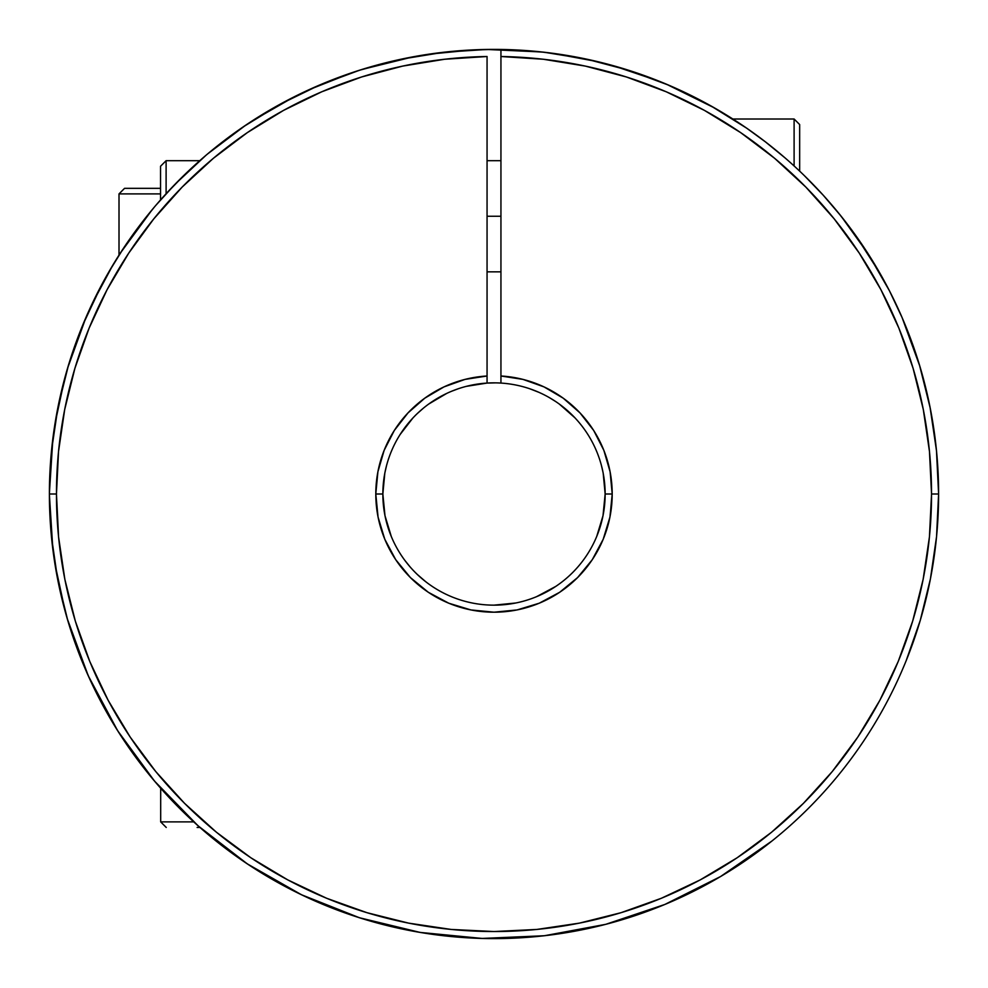 <?xml version="1.0" encoding="UTF-8"?>
<svg xmlns="http://www.w3.org/2000/svg" width="988" height="988" viewBox="0 0 988 988"><rect width="100%" height="100%" fill="white"/><g stroke="black" fill="none" stroke-linecap="round" stroke-linejoin="round"><path stroke-width="1.48" d="M500.941 216.261L487.059 216.261L500.941 216.261M794.105 165.972L794.105 119.005L794.105 165.972M799.663 124.562L799.663 171.134L799.663 124.562L794.105 119.005L732.849 119.005M201.342 159.303L199.774 160.686L166.108 160.686L166.108 193.747L166.108 160.686L160.55 166.243L160.55 199.922L160.55 166.243M119.005 255.151L119.005 193.895L160.55 193.895L119.005 193.895L124.562 188.338L160.55 188.338L124.562 188.338M193.734 821.893L160.686 821.893L193.734 821.893M197.118 827.45L199.922 827.45M906.157 660.725L920.248 620.415L930.412 578.931L936.55 536.657L938.6 494A444.6 444.6 0 0 1 494 938.6A444.6 444.6 0 0 1 49.4 494A444.6 444.6 0 0 1 500.941 49.449A444.6 444.6 0 0 1 938.6 494A444.6 444.6 0 0 0 500.941 49.449L500.941 56.514A437.536 437.536 0 0 1 931.536 494L938.6 494L931.536 494A437.536 437.536 0 0 1 494 931.536A437.536 437.536 0 0 1 56.464 494L49.4 494A444.6 444.6 0 0 0 494 938.6A444.6 444.6 0 0 0 938.6 494L936.5 450.849L930.227 408.118L919.828 366.19L902.106 317.605L889.459 290.83L879.95 273.306L855.559 235.255L841.171 216.261L823.202 195.179L804.331 175.617M746.595 128.119L765.564 141.976L784.954 157.821L765.564 141.976L746.595 128.119L711.076 106M205.813 155.449L175.247 184.052L156.178 204.961M165.762 194.13L184.497 174.827L203.59 157.351M155.524 782.274L157.87 785.003M109.199 271.292L113.966 263.265M605.15 494.037L605.15 494A111.15 111.15 0 0 0 500.941 383.072L500.941 375.996A118.202 118.202 0 0 1 612.202 494L605.15 494L612.202 494A118.202 118.202 0 0 1 494 612.202A118.202 118.202 0 0 1 375.798 494L382.85 494A111.15 111.15 0 0 0 494 605.15A111.15 111.15 0 0 0 605.15 494A111.15 111.15 0 0 1 494 605.15A111.15 111.15 0 0 1 382.85 494A111.15 111.15 0 0 1 500.941 383.072A111.15 111.15 0 0 1 605.15 494L605.15 493.963M117.239 257.942L123.5 248.235M105.815 277.258L108.235 272.96L105.815 277.258M146.632 216.508L123.599 248.099L108.235 272.96M249.878 865.587L246.086 863.067L249.89 865.587M50.82 458.469L53.513 433.707M60.12 396.954L67.653 367.919M77.916 337.328L87.636 313.616M103.888 280.728L116.213 259.597M137.48 228.364L154.079 207.431M224.906 140.074L247.729 123.833M277.06 105.926L296.869 95.49M333.574 79.349L357.755 70.79M393.199 60.972L415.182 56.44M454.974 51.117L475.561 49.783M488.109 49.437L490.69 49.412M533.075 51.117L542.758 52.08M584.241 58.65L598.555 61.861M606.99 924.002L601.087 925.509M545.314 935.624L517.737 937.97M483.218 938.464L454.974 936.883M421.333 932.623L393.199 927.028M360.879 918.198L333.524 908.627M303.044 895.499L277.06 882.074M248.927 864.957L225.005 848M199.601 827.166L178.087 806.838M156.018 782.854L137.48 759.636M119.054 732.923L103.864 707.223M89.402 678.299L77.916 650.672M67.653 620.081L60.12 591.046M53.525 554.453L50.82 529.531M404.833 560.369L410.106 566.914M417.245 574.399L425.803 581.771M434.226 587.712L436.276 588.984M497.47 605.101L507.227 604.36M517.156 602.705L518.663 602.384M494 382.85L487.059 383.072A111.15 111.15 0 0 0 382.85 494L375.798 494A118.202 118.202 0 0 1 487.059 375.996L487.059 56.514L444.637 59.255L402.684 66.097L361.596 76.978L321.755 91.785L283.544 110.397L247.321 132.627L213.42 158.265L182.163 187.078L153.856 218.78L128.761 253.089L107.099 289.657L89.105 328.164L74.927 368.24L64.702 409.489L58.527 451.541L56.464 494L58.564 536.892L64.862 579.363L75.298 621.007L89.76 661.441L108.124 700.257L130.194 737.085L155.771 771.579L184.608 803.392L216.421 832.229L250.915 857.806L287.743 879.876L326.559 898.24L366.993 912.702L408.637 923.138L451.108 929.436L494 931.536L536.892 929.436L579.363 923.138L621.007 912.702L661.441 898.24L700.257 879.876L737.085 857.806L771.579 832.229L803.392 803.392L832.229 771.579L857.806 737.085L879.876 700.257L898.24 661.441L912.702 621.007L923.138 579.363L929.436 536.892L931.536 494L929.473 451.541L923.298 409.489L913.073 368.24L898.895 328.164L880.901 289.657L859.239 253.089L834.144 218.78L805.838 187.078L774.58 158.265L740.679 132.627L704.456 110.397L666.245 91.785L626.404 76.978L585.316 66.097L543.363 59.255L500.941 56.514L500.941 375.996L522.998 379.404L544.005 386.888L563.234 398.189L580.005 412.91L593.714 430.509L603.866 450.38L610.102 471.795L612.214 494L609.942 517.057L603.211 539.238L592.281 559.677L577.585 577.585L559.677 592.281L539.238 603.211L517.057 609.942L494 612.202L470.943 609.942L448.762 603.211L428.323 592.281L410.415 577.585L395.719 559.677L384.789 539.238L378.058 517.057L375.786 494L377.898 471.795L384.134 450.38L394.286 430.509L407.995 412.91L424.766 398.189L443.995 386.888L465.002 379.404L487.059 375.996L487.059 383.072L495.717 382.862M455.604 389.692L453.455 390.507M441.29 396.139L434.226 400.288M423.704 407.896L417.245 413.601M408.674 422.778L404.833 427.631M487.059 49.449A444.6 444.6 0 0 0 49.4 494L56.464 494A437.536 437.536 0 0 1 487.059 56.514L487.059 383.072M49.4 494.939L52.858 549.365M54.908 563.802L65.443 612.362M67.184 618.476L88.241 675.743L117.658 730.725L154.486 781.051L197.983 825.733L247.309 863.883L301.488 894.758L359.447 917.753L420.061 932.413L482.119 938.439L544.425 935.735L605.73 924.336L664.838 904.465L720.585 876.529L771.875 841.06M714.509 107.939L666.48 84.227M659.144 81.214L613.387 65.727M597.542 61.627L552.156 53.216M541.696 51.969L486.714 49.462M473.227 49.882L428.878 54.192M413.342 56.773L361.645 69.555M352.605 72.482L308.935 89.747M294.313 96.762L252.619 120.635M245.74 125.167L207.665 153.881M206.702 154.696L204.998 156.141M160.55 199.922L159.957 200.601M152.103 209.789L120.19 253.299M112.953 264.932L91.97 304.143M86.067 317.185L67.493 368.462M64.813 377.959L55.007 423.593M52.87 438.598L49.4 493.049M597.011 452.245L596.703 451.491M100.875 286.335L82.584 325.46L68.172 366.19L57.773 408.118L51.5 450.849L49.4 494L51.45 536.657L57.588 578.931L67.752 620.415L81.843 660.725M707.779 104.172L668.938 85.264L628.454 70.222L586.687 59.169L544.055 52.228L500.953 49.449M559.319 404.067L575.016 417.899M603.186 473.166L605.15 494L603.013 515.687L596.69 536.533M555.75 586.415L536.533 596.69M515.748 603.001L494 605.15M391.31 536.533L384.987 515.687L382.85 494L384.814 473.166M400.165 434.436L412.984 417.899M428.681 404.067L446.7 393.422M466.311 386.357L487.047 383.072M487.047 49.449L443.945 52.228L401.313 59.169L359.546 70.222L319.062 85.264L280.222 104.172L243.394 126.76L207.826 153.745M148.398 214.31L122.883 249.161M51.45 536.657L49.4 494L51.537 450.417L57.946 407.266L68.543 364.943M76.385 341.453L83.239 323.854L101.9 284.421M135.06 231.637L149.373 213.112M226.598 138.802L245.209 125.525M262.598 114.373L282.321 103.024M300.821 93.564L321.458 84.239M340.848 76.607L362.263 69.37M382.331 63.652L404.314 58.539M424.902 54.797L447.206 51.87M468.238 50.141L494 49.4L519.873 50.153M540.794 51.87L563.098 54.797M583.686 58.539L605.669 63.652M625.737 69.37L647.152 76.607M666.542 84.239L687.179 93.564M705.679 103.024L709.532 105.136M838.627 213.112L852.94 231.637M906.206 327.411L919.458 364.943L930.054 407.266L936.463 450.417L938.6 494M603.013 472.313L601.507 465.793M555.75 401.585L549.34 397.596M538.868 392.31L529.741 388.753M518.577 385.604L515.687 384.987M479.168 383.838L469.424 385.604M458.259 388.753L451.467 391.31M415.442 415.368L414.219 416.615M406.179 425.865L401.585 432.25M391.31 451.467L390.989 452.245M386.481 465.817L384.9 472.733M500.941 383.072L500.941 49.449M113.916 263.339L109.199 271.305M196.884 824.745L202.083 829.34M184.978 813.643L188.93 817.422M161.118 788.72L162.971 790.795M889.459 290.83L868.538 254.447L841.171 216.261M901.995 317.333L905.082 324.644M500.941 271.836L487.059 271.836M500.941 160.686L487.059 160.686M160.686 788.226L160.686 821.893L166.243 827.45"/></g></svg>
